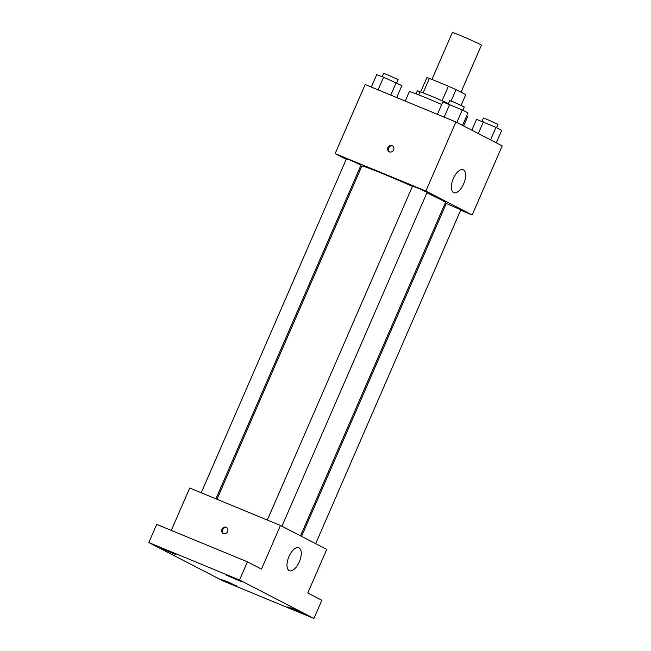 <?xml version="1.0" encoding="UTF-8"?>
<svg xmlns="http://www.w3.org/2000/svg" width="651" height="651" viewBox="0 0 651 651"><rect width="100%" height="100%" fill="white"/><g stroke="black" fill="none" stroke-linecap="round" stroke-linejoin="round"><path stroke-width="0.98" d="M460.998 92.19L481.423 45.204A15.868 0.561 -156.5 0 0 460.265 35.455A15.868 0.561 -156.5 0 0 452.331 32.55L431.947 79.422M451.102 101.043L456.058 89.643L465.766 94.655L461.128 105.324M423.077 92.873L429.383 78.364A21.304 0.757 -156.5 0 0 426.893 77.607L420.619 92.043M429.383 78.364L448.393 86.209A21.304 0.757 -156.5 0 1 456.058 89.643M442.078 100.734L448.393 86.209M418.748 94.859L420.001 91.97A21.817 0.773 23.5 0 1 448.425 103.566M441.695 104.51A31.728 1.123 -156.5 0 0 425.201 97.471A31.728 1.123 -156.5 0 0 409.324 91.653L405.239 101.06M463.618 125.952L467.524 116.96A31.728 1.123 -156.5 0 0 466.555 116.204M346.218 159.324L335.143 153.595L365.17 84.532L455.895 121.973L502.198 145.897L472.17 214.96L460.664 210.216M361.362 167.152L360.345 166.623M412.425 186.365A45.611 1.619 -156.5 0 0 384.635 174.452A45.611 1.619 -156.5 0 0 361.826 166.095L216.954 499.26M300.526 535.838L445.487 202.469A45.611 1.619 -156.5 0 0 426.885 192.899M445.992 204.162L444.934 203.722M335.143 153.595L425.868 191.036L472.17 214.96M315.678 543.666L460.843 209.801L446.293 203.47L301.551 536.367M215.896 498.821L361.012 165.085L350.433 160.219L346.462 158.763L201.232 492.774M267.333 520.051L412.563 186.04L419.952 188.945L427.113 192.362L281.94 526.236M425.868 191.036L455.895 121.973M453.332 178.52A12.393 5.802 -67.6 0 1 463.227 169.732A12.393 5.802 -67.6 0 1 463.862 183.403A12.393 5.802 -67.6 0 1 453.771 192.647A12.393 5.802 -67.6 0 1 453.332 178.52M389.396 151.87A3.467 3.068 117.3 0 1 388.053 147.281A3.467 3.068 117.3 0 1 393.562 149.974A3.467 3.068 117.3 0 1 389.396 151.87M389.623 151.952A3.467 3.068 117.3 0 1 392.773 145.857M171.303 530.402L189.726 488.022L280.451 525.463L326.753 549.387L307.785 593.012L321.838 600.271L313.937 618.45L223.212 581.009L148.802 542.56L156.704 524.38L247.429 561.821L261.49 569.088L280.451 525.463M148.802 542.56L239.527 580L247.429 561.821M239.527 580L313.937 618.45M288.954 556.564A12.393 5.802 -67.6 0 1 298.85 547.776A12.393 5.802 -67.6 0 1 299.484 561.447A12.393 5.802 -67.6 0 1 289.394 570.691A12.393 5.802 -67.6 0 1 288.954 556.564M223.431 533.551A3.467 3.068 117.3 0 1 222.097 528.962A3.467 3.068 117.3 0 1 227.598 531.664A3.467 3.068 117.3 0 1 223.431 533.551M223.659 533.633A3.467 3.068 117.3 0 1 226.808 527.538M287.718 606.944L293.162 608.807L303.203 613.511L287.718 606.944M226.532 575.321L242.026 581.896L226.532 575.321M160.431 548.044L175.916 554.619L160.431 548.044M221.617 579.667L227.061 581.53L237.102 586.234L221.617 579.667M437.415 114.34L442.818 101.922L462.259 109.946L467.988 112.908L462.552 125.407M444.161 117.123L449.67 104.453M456.823 122.445L462.259 109.946M462.82 110.239L464.261 106.943L453.674 102.069L449.711 100.612L448.262 103.932M471.829 130.2L476.548 119.353L495.989 127.376L501.718 130.338L496.282 142.838M478.33 133.561L483.408 121.883M490.553 139.875L495.989 127.376M496.558 127.669L497.991 124.374L487.404 119.499L483.441 118.043L482 121.363M371.314 87.063L376.717 74.645L383.569 77.176L401.887 85.631L396.703 97.544M378.06 89.846L383.569 77.176M390.755 95.087L396.158 82.669M396.719 82.962L398.152 79.666L387.573 74.792L383.602 73.335L382.161 76.655M420.66 91.962L417.34 90.774L416.022 93.801"/></g></svg>
